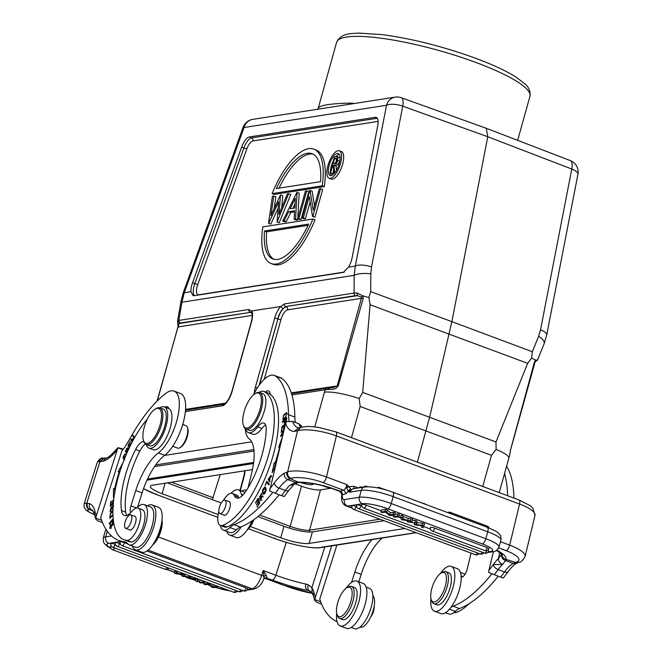 <?xml version="1.0" encoding="UTF-8"?>
<svg xmlns="http://www.w3.org/2000/svg" width="662" height="662" viewBox="0 0 662 662"><rect width="100%" height="100%" fill="white"/><g stroke="black" fill="none" stroke-linecap="round" stroke-linejoin="round"><path stroke-width="0.99" d="M247.075 590.09L254.191 588.981C258.999 587.219 262.185 583.859 263.741 578.911L265.603 577.727A2.929 2.681 92.2 0 1 266.364 577.876L266.546 577.885C267.142 577.992 267.018 577.107 266.182 575.237L263.203 570.52L275.864 575.228A5.131 1.986 -69.6 0 1 272.256 580.003A34.192 3.972 -162.4 0 0 307.623 590.396L312.133 592.333L311.868 587.699L308.227 584.786L305.927 584.066A5.131 3.509 -78.7 0 0 307.623 590.396L311.968 592.151M312.133 592.324L314.872 600.641L315.335 597.472L331.679 545.902M314.872 600.641L317.123 602.445L321.6 604.108M314.971 599.64L320.673 601.758M337.041 621.61A146.534 56.717 110.4 0 1 319.763 599.118L336.892 545.083M351.199 627.444L354.551 628.693A21.49 8.316 -69.6 0 0 355.593 628.9A21.49 8.316 -69.6 0 0 369.371 612.664A21.49 8.316 -69.6 0 0 371.217 589.734A21.49 8.316 -69.6 0 0 369.537 588.41L366.185 587.161M382.231 538.007A43.957 17.013 110.4 0 0 361.179 574.376L358.821 581.815M371.961 539.613A43.957 17.013 -69.6 0 0 354.849 572.026L351.563 582.386M499.222 492.619L508.838 458.17A29.31 5.726 -164.4 0 0 496.119 449.481L491.469 455.315L360.161 406.485L359.176 398.541L362.693 392.392L370.099 304.743L368.883 297.552L370.695 291.636L370.828 273.886A12.214 3.459 -179.6 0 0 354.195 275.318L354.062 293.067L356.719 292.877L362.908 295.889L363.215 298.488L361.394 298.322L361.187 297.064L362.908 295.889L368.883 297.552M509.5 455.77L510.534 449.821L534.399 362.155L535.5 360.078L537.478 360.103L544.098 343.851A12.214 5.279 -157.8 0 0 538.628 336.288L532.331 351.754L531.627 358.084L527.647 363.339L495.987 441.968L496.119 449.481M534.855 361.651L535.5 360.078L531.627 358.084M532.331 351.754L451.873 321.641L487.786 136.753L486.272 128.287M370.695 291.636L451.873 321.641L429.638 417.134L417.358 462.175M359.176 398.549A29.31 5.726 -164.4 0 0 324.43 392.202L325.174 389.769L327.127 389.595C334.931 389.157 335.551 389.438 338.274 385.756L363.215 298.488M218.154 514.548L162.149 493.711A21.978 4.295 -164.4 0 1 150.39 486.338A21.978 4.295 -164.4 0 1 152.566 485.18L252.437 469.59M404.879 528.483L309.171 543.428A21.978 4.295 -164.4 0 1 280.754 537.834L250.302 526.505M257.89 516.592L283.981 526.298A21.978 4.295 15.6 0 0 312.39 531.892L383.993 520.713M167.263 482.888L221.249 502.963M220.239 474.613L212.303 499.669M331.108 488.2L320.474 489.921A14.655 2.863 15.6 0 1 301.533 486.189L294.954 483.748M240.364 490.592L244.336 475.63A12.702 11.461 82.2 0 0 244.808 470.781M244.386 470.848A12.702 11.461 -97.8 0 1 243.922 475.688L244.336 475.63M240 490.459L243.922 475.688M354.484 103.487L350.008 103.106C330.777 103.545 320.201 105.2 318.281 108.055L336.594 42.327C341.36 32.612 351.688 33.737 359.027 33.1L382.677 34.672C412.724 38.793 443.788 46.688 475.887 58.355C492.917 64.702 506.314 70.966 516.087 77.148L524.834 83.809C528.938 87.219 530.643 91.389 529.948 96.313A100.376 19.628 -164.4 0 0 476.276 62.6A100.376 19.628 -164.4 0 0 336.594 42.327M183.316 292.538L184.243 292.769L244.046 127.518L243.12 127.286L183.316 292.538L180.883 301.748L177.606 320.962L178.012 327.02L157.043 401.114M348.576 267.109A12.214 4.725 -69.6 0 0 351.588 259.976A12.214 4.725 -69.6 0 0 352.101 257.808L377.729 125.846A12.214 4.725 -69.6 0 0 376.339 117.422A12.214 4.725 -69.6 0 0 375.205 117.298L249.384 136.943A12.214 4.725 -69.6 0 0 241.638 147.088L192.559 282.715A12.214 4.725 -69.6 0 0 191.856 284.917A12.214 4.725 -69.6 0 0 190.97 291.719L193.114 295.641L194.074 295.699L343.346 272.396L348.576 267.109L355.304 266.058A12.214 4.427 11 0 1 371.514 266.96L370.828 273.886M395.206 97.132L252.718 119.375A12.214 11.006 81.1 0 0 244.046 127.518L386.534 105.266A12.214 11.006 -98.9 0 1 395.206 97.132A12.214 12.214 0 0 1 401.222 97.703A12.214 4.667 109.8 0 1 402.744 106.168A12.214 4.427 -169 0 0 386.534 105.266L355.304 266.058L354.195 275.318L181.942 302.211A12.214 0.679 -170.3 0 1 180.883 301.748M185.377 411.599L222.118 405.856A14.531 5.627 -69.6 0 0 232.172 391.168L251.494 321.964A2.441 0.48 -164.4 0 0 251.254 322.088C252.967 314.16 252.164 314.847 251.725 312.621L251.866 310.875L280.895 306.514L284.238 303.966L354.062 293.067A2.441 2.201 -98.9 0 0 355.502 295.641L357.629 295.657L356.719 292.877M280.895 306.514L282.914 308.749L285.678 306.547L357.629 295.657L361.187 297.064M259.57 384.647L277.891 319.01A12.073 4.675 110.4 0 1 286.257 306.796A2.441 2.201 -98.9 0 1 287.614 309.841L361.394 298.322L337.256 385.698L333.483 387.642L326.904 388.139L291.528 393.667M327.127 389.595L329.61 388.031M164.482 455.439L251.643 441.835M177.648 320.83L179.303 323.495L250.675 312.348L180.279 322.998A2.441 2.201 81.1 0 1 178.831 320.425L177.606 320.962M251.634 311.082L248.664 309.518L178.831 320.425L181.942 302.211L184.243 292.769L190.97 291.719M273.754 196.026L270.932 215.597L280.473 194.976L278.992 214.331L287.349 193.9L288.673 193.693L277.097 221.977L278.661 201.711L268.681 223.293L270.791 224.079L268.515 223.317L272.413 196.233L273.754 196.026L275.864 196.813L274.167 208.613M270.791 224.079L278.106 208.265M277.097 221.977L279.041 222.788L276.931 222.002M279.207 222.763L290.784 194.479L288.673 193.693M281.739 207.611L282.748 195.737L280.638 194.951M297.048 192.394L295.591 219.089L294.176 219.312L294.64 210.756L288.682 211.683L284.139 220.876L286.249 221.662L284.825 221.886L282.715 221.1L296.882 192.419L299.158 193.172L297.784 218.419M286.249 221.662L290.792 212.469L294.582 211.881M295.591 219.089L297.71 219.875L296.286 220.098L294.176 219.312M297.71 219.875L297.768 218.791M301.086 219.345L299.795 219.552L297.685 218.766L305.414 191.086L306.705 190.879L308.815 191.666L301.086 219.345L297.685 218.766M310.147 201.778L305.43 218.667L304.148 218.874L302.038 218.088L309.766 190.408L312.15 191.144L314.533 205.865M310.031 190.358L313.275 210.359L319.258 188.918L320.549 188.72L322.659 189.506L314.93 217.186L312.53 216.449L309.295 196.506L303.32 217.889L302.038 218.088M273.332 264.345A61.053 23.633 -69.6 0 0 315.029 219.817L312.919 219.031L262.822 226.859A61.053 23.633 110.4 0 0 271.221 263.559L273.332 264.345M274.2 194.421L324.306 186.601A61.053 23.633 -69.6 0 0 315.898 149.893L313.788 149.107A61.053 23.633 110.4 0 1 322.195 185.815L272.09 193.635L274.2 194.421M329.097 178.26L331.207 179.046A14.655 5.668 -69.6 0 0 342.593 164.333A14.655 5.668 -69.6 0 0 341.427 151.573L339.316 150.795A14.655 5.668 110.4 0 1 340.483 163.547A14.655 5.668 110.4 0 1 329.097 178.26A14.655 5.668 110.4 0 1 327.93 165.508A14.655 5.668 110.4 0 1 339.316 150.795M288.682 211.683L290.792 212.469M284.139 220.876L282.715 221.1M294.797 208.017L295.318 198.236L290.138 208.745L294.797 208.017M292.844 208.323L295.012 203.921M306.705 190.879L298.976 218.568M303.32 217.889L305.43 218.667M320.549 188.72L312.82 216.4L314.93 217.186M312.919 219.031A61.053 23.633 110.4 0 1 271.221 263.559M264.527 231.005A56.171 21.738 -69.6 0 0 272.926 258.983A56.171 21.738 -69.6 0 0 308.641 224.112L264.527 231.005L266.637 231.791L308.078 225.32M274.01 259.305A56.171 21.738 110.4 0 1 266.637 231.791M324.306 186.601L322.195 185.815M272.09 193.635A61.053 23.633 110.4 0 1 313.788 149.107M320.491 181.669A56.171 21.738 -69.6 0 0 312.092 153.692A56.171 21.738 -69.6 0 0 276.377 188.554L320.491 181.669M279.05 188.14A56.171 21.738 110.4 0 1 313.118 154.155M329.18 165.31A11.726 4.535 -69.6 0 0 330.115 175.513A11.726 4.535 -69.6 0 0 339.225 163.746A11.726 4.535 -69.6 0 0 338.29 153.543A11.726 4.535 -69.6 0 0 329.18 165.31M331.298 175.562A11.726 4.535 110.4 0 1 330.52 173.328M330.429 171.168A11.726 4.535 110.4 0 1 331.29 166.096A11.726 4.535 110.4 0 1 333.317 160.841M335.957 156.704A11.726 4.535 110.4 0 1 339.217 154.279M333.598 170.424L332.663 173.775L329.891 173.096L334.401 156.944L337.463 156.679L340.103 158.069M336.462 170.382L336.089 166.112L339.573 162.356M337.463 156.679L337.794 160.543L339.788 161.288M337.794 160.543C336.701 163.713 335.435 165.301 333.979 165.326L334.591 172.36L335.046 172.534M336.089 166.112L333.979 165.326M334.591 172.36L333.772 172.484L334.79 172.865M333.772 172.484L333.168 165.459L332.63 165.541L333.193 165.748M332.63 165.541L330.553 172.989L332.663 173.775M330.553 172.989L329.891 173.096M334.6 158.499L333.094 163.878L334.426 163.696L337.14 160.643L336.875 158.301L334.6 158.499L336.71 159.285L335.593 163.266M337.33 159.186L336.71 159.285M248.664 309.518A2.441 2.201 -98.9 0 0 250.104 312.1L251.295 312.257M157.333 400.824L178.566 324.67L178.517 325.58L179.303 323.495L180.279 322.998M178.244 326.92L178.335 327.351L178.244 326.92L252.032 315.402A2.441 2.201 81.1 0 0 250.675 312.348A12.073 4.675 110.4 0 1 251.452 312.365M172.732 446.271L177.598 448.083A11.966 4.634 -69.6 0 0 178.177 448.199A11.966 4.634 -69.6 0 0 179.807 447.719L180.809 447.148A10.989 4.253 -69.6 0 0 187.056 437.35A10.989 4.253 -69.6 0 0 187.768 428.455L187.379 427.362A11.966 4.634 -69.6 0 0 185.939 425.649L182.737 424.458M179.807 447.719A11.966 4.634 -69.6 0 0 186.601 437.052A11.966 4.634 -69.6 0 0 187.379 427.362M146.261 444.5L149.637 445.758A19.537 7.563 -69.6 0 0 164.333 427.751A19.537 7.563 -69.6 0 0 163.257 409.133L159.881 407.875A19.537 7.563 110.4 0 1 160.957 426.493A19.537 7.563 110.4 0 1 147.204 444.69A19.537 7.563 110.4 0 1 146.261 444.5A19.537 7.563 110.4 0 1 143.911 441.703L143.522 440.611A18.561 7.183 110.4 0 1 144.73 425.583A18.561 7.183 110.4 0 1 155.272 409.033A18.561 7.183 110.4 0 1 157.796 408.305A18.561 7.183 110.4 0 1 159.716 426.163A18.561 7.183 110.4 0 1 146.65 443.449A18.561 7.183 110.4 0 1 143.522 440.611M155.272 409.033L156.273 408.462A19.537 7.563 110.4 0 1 158.93 407.693A19.537 7.563 110.4 0 1 159.881 407.875M136.794 508.019A21.49 8.316 110.4 0 1 143.083 504.37A21.49 8.316 110.4 0 1 144.126 504.576A21.49 8.316 110.4 0 1 144.895 526.34A21.49 8.316 110.4 0 1 130.191 545.066A21.49 8.316 110.4 0 1 129.148 544.859A21.49 8.316 110.4 0 1 127.468 543.535A24.42 9.45 -69.6 0 0 125.557 542.029A24.42 9.45 -69.6 0 0 124.605 541.814A146.534 56.717 110.4 0 1 118.928 540.515L125.259 542.873A146.534 56.717 -69.6 0 0 127.485 543.568M129.148 544.859L135.478 547.217A21.49 8.316 -69.6 0 0 136.521 547.424A21.49 8.316 -69.6 0 0 151.226 528.698A21.49 8.316 -69.6 0 0 150.464 506.927L144.126 504.576M118.928 540.515A146.534 56.717 110.4 0 1 100.69 517.643L121.7 451.335A48.847 18.908 -69.6 0 0 129.404 439.535A112.341 43.485 110.4 0 1 165.881 393.336A34.192 13.232 110.4 0 1 172.377 390.762A34.192 13.232 110.4 0 1 174.04 391.085A34.192 13.232 110.4 0 1 177.275 418.955A34.192 13.232 110.4 0 1 158.359 452.924L164.689 455.282A43.957 17.013 110.4 0 0 142.098 492.9L137.555 507.233M164.689 455.282A34.192 13.232 -69.6 0 0 183.606 421.305A34.192 13.232 -69.6 0 0 180.37 393.443L174.04 391.085M122.942 449.713L118.035 447.884L117.273 449.688L96.255 515.996L95.891 518.156L101.6 520.282M95.891 518.156L95.791 519.165L98.05 520.969L102.527 522.632M106.21 457.897L103.065 461.215A48.847 18.908 -69.6 0 0 117.273 449.688M123.397 449.101L118.051 447.678C111.175 455.191 107.178 458.609 106.069 457.938M103.462 458.178A5.131 4.833 -91.5 0 0 99.093 461.654L99.937 461.637L86.739 503.277A5.131 4.692 92.2 0 0 89.635 509.781L92.291 510.145C89.701 508.863 88.807 506.703 89.61 503.674L87.376 503.302A5.131 4.692 -87.8 0 0 90.264 509.806L92.978 510.75M272.256 580.003L265.197 577.777M266.182 575.237L264.014 576.403L263.749 578.902M263.203 570.52L264.014 576.403A5.131 0.596 17.6 0 0 261.664 575.377L263.203 570.52M309.94 591.092L310.089 591.149C307.863 589.983 307.242 587.856 308.227 584.786M212.932 584.513L213.694 584.794M198.103 578.993L197.764 581.84L195.927 581.162L195.778 580.433L186.361 577.603L195.224 578.687L195.422 578M203.706 581.079L203.515 581.766L205.129 582.37L200.942 583.023L199.328 582.419L199.907 580.342L201.198 580.144M115.254 544.329A3.178 1.233 110.4 0 1 112.854 547.292A3.178 3.178 0 0 1 110.852 543.701A3.169 0.621 15.6 0 1 111.166 543.527A3.169 0.621 15.6 0 1 112.044 543.535A3.169 0.621 15.6 0 1 115.254 544.329L115.378 544.379M124.514 542.691A3.178 1.233 110.4 0 1 122.271 545.678A3.178 1.233 110.4 0 1 122.114 545.654A3.178 3.178 0 0 1 120.112 542.062A3.169 0.621 15.6 0 1 120.426 541.888A3.169 0.621 15.6 0 1 121.303 541.897A3.169 0.621 15.6 0 1 124.514 542.691L127.766 543.899M247.778 588.94A3.169 0.621 15.6 0 1 247.77 588.981A3.178 3.178 0 0 1 243.682 590.868A3.178 1.233 -69.6 0 0 243.839 590.893A3.178 1.233 -69.6 0 0 246.082 587.906A3.169 0.621 15.6 0 1 247.778 588.94M146.914 551.024L246.082 587.906M119.698 543.444A3.178 1.233 110.4 0 1 117.455 546.431A3.178 1.233 110.4 0 1 117.306 546.398A3.178 3.178 0 0 1 115.296 542.815A3.169 0.621 15.6 0 1 115.61 542.641A3.169 0.621 15.6 0 1 116.487 542.65A3.169 0.621 15.6 0 1 119.698 543.444L120.194 543.626M114.526 547.913A3.178 1.233 110.4 0 1 112.739 549.758A3.178 1.233 110.4 0 1 112.581 549.733A3.178 3.178 0 0 1 110.571 546.142A3.169 0.621 15.6 0 1 110.885 545.968A3.169 0.621 15.6 0 1 111.241 545.943M185.368 574.153L183.854 574.07M177.673 571.356L176.349 571.273M177.193 571.215L176.994 571.91L175.347 571.289L174.396 573.151L175.264 570.503M216.201 585.729L216.011 586.416L217.558 586.987L213.371 587.641L211.716 587.029L208.604 584.132L205.311 584.645L203.772 584.074L204.202 582.51M217.558 586.987L217.748 586.3M216.011 586.416L212.725 586.929L213.305 584.852M209.804 583.346L209.606 584.033L212.725 586.929M208.149 582.734L207.951 583.421L209.606 584.033M207.951 583.421L203.772 584.074M186.593 576.776L186.361 577.603M197.16 578.646L197.764 581.84M195.224 578.687L196.97 579.333M195.729 580.177L195.621 579.068L191.599 578.638L195.729 580.177M195.613 579.523L195.613 579.093M205.129 582.37L205.319 581.683M203.515 581.766L199.328 582.419M184.375 573.888L183.275 576.139L191.012 577.123L183.49 576.528L181.934 575.948L182.621 574.351L176.266 573.846L174.396 573.151M176.994 571.91L175.769 573.35L182.232 573.855L184.177 574.575M181.934 575.948L182.381 574.335M191.012 577.123L191.21 576.428M189.589 575.824L189.39 576.519M182.431 573.168L182.232 573.855M175.538 570.603L175.347 571.289M158.359 452.924A43.957 17.013 -69.6 0 0 135.768 490.542L130.91 505.876A7.323 2.838 -69.6 0 0 130.828 512.52M126.459 454.016L125.3 453.776C122.594 456.598 122.429 458.642 124.795 459.916M128.279 449.928L127.981 447.553L126.781 448.431L125.341 451.641L126.897 452.99M122.892 462.904L118.109 471.725L119.226 471.766A84.744 32.802 -69.6 0 0 114.758 488.2L113.5 488.697L113.442 497.46L114.36 494.804M113.301 503.203L112.672 503.658L113.169 500.033L112.168 504.014L110.852 504.965L111.382 501.101L110.877 501.465L110.231 506.198L113.235 504.03M129.835 446.635L131.242 443.159L130.96 442.812L129.396 446.114L128.643 445.212L130.025 441.347L127.981 445.65L129.462 447.421M132.516 441.372L131.597 439.866L133.401 439.733M134.535 437.681L133.087 435.298L132.714 436.026L134.146 438.385M133.881 438.848L131.159 439.055L130.762 439.841L132.135 442.092M112.896 510.816L110.496 513.166L109.793 518.222L112.954 515.309M113.169 518.652L109.271 523.319L109.28 524.064L113.26 519.604M112.937 509.02L112.54 510.195L113.359 509.177M113.152 505.048L110.422 510.865L111.257 506.835L110.066 511.751L112.466 507.059L113.732 505.967M126.748 515.425A19.537 7.563 110.4 0 1 125.697 512.107A55.682 21.556 110.4 0 1 130.745 473.115A55.682 21.556 110.4 0 1 139.839 451.054A14.655 5.668 110.4 0 1 145.408 444.012M159.807 407.85A71.802 27.796 110.4 0 1 160.03 407.718A21.978 8.507 110.4 0 1 164.317 406.923A21.978 8.507 110.4 0 1 165.533 427.867A21.978 8.507 110.4 0 1 148.991 448.124L153.212 449.697A21.978 8.507 -69.6 0 0 169.753 429.439A21.978 8.507 -69.6 0 0 171.384 412.294A21.978 8.507 -69.6 0 0 168.884 408.644A12.214 4.725 -69.6 0 0 167.362 406.741A12.214 4.725 -69.6 0 0 166.774 406.625A12.214 4.725 -69.6 0 0 164.995 407.171M123.984 539.712L128.205 541.276A71.802 27.796 -69.6 0 0 131.109 541.93A17.096 6.62 -69.6 0 0 143.282 526.017A17.096 6.62 -69.6 0 0 142.338 509.723L138.118 508.159A17.096 6.62 110.4 0 1 139.061 524.445A17.096 6.62 110.4 0 1 126.889 540.357A71.802 27.796 110.4 0 1 123.984 539.712A71.802 27.796 110.4 0 1 120.012 471.286A71.802 27.796 110.4 0 1 147.336 419.079M113.417 520.92L112.3 521.49L112.201 522.376L113.128 521.904L110.198 527.631L110.504 523.816L109.859 528.549L113.79 523.352M124.365 459.064L123.537 457.823L126.103 454.844M125.871 454.686L126.31 454.364M127.104 452.535L125.341 451.641M127.22 448.588L126.781 448.431M127.311 452.072L126.012 451.112L127.046 448.811L128.966 448.91M127.046 448.811C128.296 447.951 128.271 449.002 126.988 451.947M114.741 492.528L114.766 489.168L113.5 488.697M115.511 488.482L114.758 488.2M114.766 489.168L115.428 488.904M119.226 471.766L119.797 471.973M119.541 471.882L120.302 470.376M111.307 501.622L110.877 501.465M111.564 505.23L110.852 504.965M112.888 504.287L112.168 504.014M113.094 500.555L112.664 500.398M113.243 503.865L112.672 503.658M129.777 446.759L127.981 445.65M131.821 440.23L130.762 439.841M132.276 439.816L131.159 439.055M132.425 439.527L133.559 439.444M133.774 436.423L132.714 436.026M110.612 518.056L110.546 517.452M112.921 514.465L110.149 517.303C109.619 515.028 110.554 513.174 112.954 511.734M109.776 523.501L109.271 523.319M143.902 441.686A14.655 5.668 -69.6 0 0 135.619 449.49A55.682 21.556 -69.6 0 0 126.525 471.543A55.682 21.556 -69.6 0 0 121.477 510.534A19.537 7.563 -69.6 0 0 124.324 515.466A19.537 7.563 -69.6 0 0 131.68 511.569A17.096 6.62 110.4 0 1 138.118 508.159M168.884 408.644A21.978 8.507 -69.6 0 0 168.537 408.495L164.317 406.923M148.991 448.124A21.978 8.507 110.4 0 1 146.194 444.475M129.421 529.724A7.323 2.838 -69.6 0 0 129.86 530.014A7.323 2.838 -69.6 0 0 130.215 530.088A7.323 2.838 -69.6 0 0 135.379 523.261A7.323 2.838 -69.6 0 0 134.974 516.286A7.323 2.838 -69.6 0 0 134.618 516.211A7.323 2.838 -69.6 0 0 134.444 516.219M129.082 515.235A7.208 2.789 110.4 0 1 130.704 514.829A7.208 2.789 110.4 0 1 131.366 520.787A7.208 2.789 110.4 0 1 127.311 527.92A7.208 2.789 110.4 0 1 125.681 528.334A7.208 2.789 110.4 0 1 125.027 522.376A7.208 2.789 110.4 0 1 129.082 515.235M113.566 521.962L112.3 521.49M110.678 528.326L110.62 527.796M147.485 505.826A23.931 9.268 110.4 0 1 150.994 504.725A23.931 9.268 110.4 0 1 152.161 504.957A23.931 9.268 110.4 0 1 153.005 529.195A23.931 9.268 110.4 0 1 136.629 550.048A23.931 9.268 110.4 0 1 135.47 549.816A23.931 9.268 110.4 0 1 132.499 546.109M135.47 549.816L141.8 552.174A23.931 9.268 -69.6 0 0 142.967 552.406A23.931 9.268 -69.6 0 0 159.335 531.545A23.931 9.268 -69.6 0 0 158.491 507.307L152.161 504.957M154.064 542.848A17.096 6.62 -69.6 0 0 161.445 524.892A17.096 6.62 -69.6 0 0 161.677 522.376M152.765 544.843A15.631 6.049 -69.6 0 0 161.991 525.868A15.631 6.049 -69.6 0 0 161.991 520.018M272.802 492.387A146.534 56.717 110.4 0 1 234.05 524.726A24.42 9.45 -69.6 0 0 229.921 527.54A21.49 8.316 110.4 0 1 226.056 530.096A21.49 8.316 110.4 0 1 223.408 530.146A21.49 8.316 110.4 0 1 220.405 525.496L224.625 527.068A17.096 6.62 -69.6 0 0 226.884 526.977A71.802 27.796 -69.6 0 0 274.713 449.366A71.802 27.796 -69.6 0 0 270.295 394.345A71.802 27.796 -69.6 0 0 268.168 393.062A21.978 8.507 -69.6 0 0 267.945 392.971L263.724 391.399A21.978 8.507 110.4 0 1 263.948 391.499A71.802 27.796 110.4 0 1 270.493 447.793A71.802 27.796 110.4 0 1 222.664 525.405A17.096 6.62 110.4 0 1 220.405 525.496A17.096 6.62 110.4 0 1 218.675 512.016A17.096 6.62 110.4 0 1 218.849 511.321M270.295 394.345A12.214 4.725 -69.6 0 0 268.474 390.952A12.214 4.725 -69.6 0 0 266.968 390.977A12.214 4.725 -69.6 0 0 265.28 391.978M231.055 493.298A21.49 8.316 110.4 0 1 231.882 492.462A21.49 8.316 110.4 0 1 235.746 489.905A21.49 8.316 110.4 0 1 238.394 489.855A21.49 8.316 110.4 0 1 241.307 494.092A7.323 2.838 -69.6 0 0 242.3 495.532A7.323 2.838 -69.6 0 0 242.4 495.565M248.134 487.637A7.323 2.838 -69.6 0 0 248.151 487.571L251.8 472.428A43.957 17.013 -69.6 0 0 249.119 438.757A34.192 13.232 110.4 0 1 245.279 428.686M253.438 394.875A34.192 13.232 110.4 0 1 270.113 375.503A34.192 13.232 110.4 0 1 274.325 375.428A34.192 13.232 110.4 0 1 275.698 376.19A112.341 43.485 110.4 0 1 288.524 414.693A48.847 18.908 -69.6 0 0 289.062 420.958M285.818 417.176L286.538 412.616L283.617 415.066L282.873 419.642L285.818 417.176M283.832 430.772L281.209 432.476L281.333 431.715L284.031 429.961M283.642 431.566L280.713 435.637L280.589 436.448L282.815 435M283.013 434.189L281.623 435.091L283.386 432.642M282.252 437.342L278.661 447.239L279.72 446.891A82.303 31.859 110.4 0 1 275.135 462.895L274.209 462.788L272.132 472.685L275.069 467.124M285.504 423.837L281.954 426.601L281.441 430.945L282.376 426.973L283.849 425.823L283.468 429.042L283.973 428.653L284.354 425.426L285.297 424.698M263.459 494.291C266.265 492.04 266.769 489.64 264.974 487.091C262.193 489.317 261.697 491.709 263.459 494.291L263.211 494.241M266.728 481.299L265.123 485.784L266.629 482.499L268.896 484.865L269.293 483.98L266.728 481.299M260.762 497.824L259.653 496.483L261.904 493.852L261.374 493.471L259.413 498.908L262.028 496.45L260.381 500.48L262.334 495.507L259.694 497.94L260.96 498.403M258.139 498.296L255.524 502.681L255.706 503.219L257.857 499.611L258.395 501.175L256.641 504.965L258.577 501.713L259.057 503.12L257.179 507.142L259.711 502.888L258.139 498.296M268.449 480.372L268.209 479.271L270.377 476.334L269.186 481.928L270.783 475.415L268.449 480.372M238.858 497.923A19.537 7.563 110.4 0 1 238.461 497.129A17.096 6.62 -69.6 0 0 236.541 495.019L232.321 493.447A17.096 6.62 110.4 0 1 234.24 495.557A19.537 7.563 -69.6 0 0 236.442 497.965A19.537 7.563 -69.6 0 0 245.983 491.096A55.682 21.556 -69.6 0 0 263.244 450.193A55.682 21.556 -69.6 0 0 266.198 429.1A14.655 5.668 -69.6 0 0 263.939 423.101A14.655 5.668 -69.6 0 0 257.725 426.899A21.978 8.507 110.4 0 1 248.399 432.609A21.978 8.507 110.4 0 1 245.577 428.893M248.399 432.609L252.619 434.173A21.978 8.507 -69.6 0 0 257.079 433.271A21.978 8.507 -69.6 0 0 261.945 428.471A14.655 5.668 110.4 0 1 265.627 425.012M282.368 421.611L282.31 422.356L284.089 420.759L284.246 423.498L286.472 420.684L286.754 417.681L282.368 421.611L282.906 421.81M301.773 427.189L301.227 425.749L298.926 423.788L292.596 421.429L286.224 421.628L285.612 423.407L269.624 491.038L281.524 495.664A151.656 58.703 -69.6 0 0 285.413 490.484L279.083 488.126A5.131 2.772 -144 0 1 274.184 483.103A146.534 56.717 110.4 0 1 269.823 488.895M284.271 496.517L289.095 490.128A5.131 2.772 36 0 1 285.413 490.484A33.944 13.141 110.4 0 1 289.857 485.271L293.68 484.749M284.238 496.475L281.524 495.664M285.612 423.407A48.847 18.908 -69.6 0 0 294.375 431.351L298.595 427.867M289.857 485.271L295.418 482.399L297.486 482.73M339.929 491.436L342.262 494.886A2.929 2.582 -108.3 0 0 340.392 491.204L334.476 489.16A34.192 9.342 -166.4 0 0 298.173 482.143L295.418 482.399L287.821 479.611L290.204 478.593A5.131 4.518 71.7 0 1 286.927 472.155L287.631 471.915L297.544 430.788L298.628 430.499A5.131 4.353 76.4 0 1 301.624 427.23M286.927 472.155L284.271 473.289C283.981 476.218 285.165 478.328 287.821 479.611A33.944 13.141 -69.6 0 0 279.083 488.126A151.656 58.703 110.4 0 1 275.193 493.314M346.731 488.126L348.154 490.956L350.786 488.87L348.651 486.595L346.731 488.126L346.938 484.625L348.651 486.595L354.104 486.363L358.39 487.952M350.786 488.87L349.279 492.23L352.631 488.854L364.936 486.934A5.131 4.617 -98.9 0 0 361.295 490.352L359.367 497.27L344.439 499.603A9.276 3.591 110.4 0 1 342.262 494.886L345.349 493.869A8.06 3.12 -69.6 0 0 348.295 491.038L348.154 490.956M364.936 486.934C372.301 486.404 381.577 488.151 392.773 492.164A5.131 1.986 110.4 0 1 393.294 496.186A5.131 1.986 110.4 0 1 393.187 496.632A24.668 4.824 -164.4 0 0 361.295 490.352L349.279 492.23L348.295 491.038L350.562 489.193M340.392 491.204L343.47 490.186L322.998 482.573A24.42 6.678 13.6 0 0 290.908 478.361L290.204 478.593L298.173 482.143A5.131 3.343 89.4 0 0 299.381 482.474L297.519 482.722M501.639 554.591C501.324 557.553 502.69 559.547 505.718 560.59L502.607 564.396C499.884 563.072 498.478 561.136 498.387 558.579L502.152 553.432M502.019 554.4A5.131 4.932 14.1 0 0 505.983 559.431A34.192 9.342 -166.4 0 0 496.864 550.139M503.319 577.951L500.604 577.148A151.656 58.703 -69.6 0 0 504.485 571.96A33.944 13.141 110.4 0 1 513.199 563.461L505.718 560.59L505.983 559.431L515.607 562.427L513.199 563.461L516.575 563.271C514.175 564.554 511.37 567.334 508.176 571.604A5.131 2.772 -144 0 1 504.485 571.96L498.155 569.61A5.131 2.772 -144 0 1 493.264 564.587A146.534 56.717 110.4 0 1 488.904 570.371L493.422 551.62M500.464 541.731L509.657 545.149A5.131 1.986 -69.6 0 1 506.198 550.71A24.42 6.678 13.6 0 1 516.319 562.195L515.607 562.427A5.131 4.518 71.7 0 0 518.379 562.501L516.484 563.312M500.604 577.148L488.697 572.514L488.904 570.371M503.343 578L508.176 571.604M491.874 573.863A146.534 56.717 110.4 0 1 453.122 606.21A24.42 9.45 -69.6 0 0 450.913 607.418M461.149 576.9A7.323 2.838 -69.6 0 0 461.373 577.016A7.323 2.838 -69.6 0 0 467.223 569.055L470.872 553.912A43.957 17.013 -69.6 0 0 471.071 553.101M504.527 473.62A112.341 43.485 110.4 0 1 507.597 495.739M445.46 612.731L448.819 613.98A21.49 8.316 -69.6 0 0 451.467 613.931A21.49 8.316 -69.6 0 0 455.332 611.374A24.42 9.45 110.4 0 1 459.453 608.56A146.534 56.717 -69.6 0 0 498.188 576.246M513.927 498.089A112.341 43.485 -69.6 0 0 506.596 466.214M464.964 574.426A21.49 8.316 -69.6 0 0 463.797 573.689L460.446 572.448M454.124 612.424L454.256 612.466A17.096 6.62 -69.6 0 0 456.515 612.375A71.802 27.796 -69.6 0 0 469.25 603.603M434.454 611.241L440.784 613.6A23.931 9.268 -69.6 0 0 443.739 613.55A23.931 9.268 -69.6 0 0 458.965 591.001A23.931 9.268 -69.6 0 0 457.475 568.732L451.145 566.382A23.931 9.268 110.4 0 1 452.634 588.642A23.931 9.268 110.4 0 1 437.408 611.192A23.931 9.268 110.4 0 1 434.454 611.241A23.931 9.268 110.4 0 1 430.954 598.539M440.18 573.706A23.931 9.268 110.4 0 1 448.191 566.432A23.931 9.268 110.4 0 1 451.145 566.382M433.883 603.736L436.837 604.836A17.096 6.62 -69.6 0 0 448.431 592.581A17.096 6.62 -69.6 0 0 448.762 572.787L445.807 571.687A17.096 6.62 110.4 0 1 445.476 591.48A17.096 6.62 110.4 0 1 433.883 603.736A17.096 6.62 110.4 0 1 431.831 601.286L431.252 599.656A15.631 6.049 110.4 0 1 433.436 583.793A15.631 6.049 110.4 0 1 441.14 573.06A15.631 6.049 110.4 0 1 446.304 576.494A15.631 6.049 110.4 0 1 443.722 590.686A15.631 6.049 110.4 0 1 431.252 599.656M441.14 573.06L442.646 572.2A17.096 6.62 110.4 0 1 445.807 571.687M499.86 552.447L498.387 558.579A39.075 15.127 -69.6 0 0 493.264 564.587L502.607 564.396A33.944 13.141 -69.6 0 0 498.155 569.61A151.656 58.703 110.4 0 1 494.266 574.79M393.667 512.28L395.214 512.86L394.635 514.937L393.087 514.357L389.802 514.87L390.381 512.793L393.667 512.28L393.087 514.357M385.615 509.285L385.036 511.362L380.849 512.016L381.428 509.939L385.615 509.285L387.27 509.906L390.381 512.793M410.912 518.694L412.625 519.331L412.045 521.408L401.437 519.67L400.634 517.163L401.213 515.094L403.05 515.772L403.208 516.501L408.305 518.396L410.912 518.694L410.332 520.771L412.045 521.408M394.775 514.415L398.036 513.911L399.658 514.506L399.078 516.583L397.457 515.988L393.278 516.641L393.708 515.077M487.654 550.354A3.169 0.621 15.6 0 1 488.713 551.173A3.178 3.178 0 0 1 484.617 553.051A3.178 1.233 -69.6 0 0 486.802 550.71M366.185 505.156A3.178 1.233 110.4 0 1 363.786 508.118A3.178 3.178 0 0 1 361.775 504.543A3.169 0.621 15.6 0 1 361.866 504.419A3.169 0.621 15.6 0 1 362.073 504.353A3.169 0.621 15.6 0 1 366.185 505.156L381.204 510.741M385.052 512.173L386.269 512.628M393.112 515.168L393.633 515.367M397.548 516.823L400.932 518.081M413.56 522.781L414.577 523.154M421.015 525.545L421.76 525.827M423.663 526.538L430.474 529.07M351.779 505.917A3.169 0.621 15.6 0 1 351.787 505.892A3.169 0.621 15.6 0 1 352.101 505.718A3.169 0.621 15.6 0 1 356.189 506.521L356.686 506.711M361.005 505.776A3.178 1.233 110.4 0 1 358.994 508.722A3.178 1.233 110.4 0 1 358.605 508.73A3.178 3.178 0 0 1 356.595 505.139A3.169 0.621 15.6 0 1 356.595 505.139A3.169 0.621 15.6 0 1 356.917 504.965A3.169 0.621 15.6 0 1 361.005 505.776L361.866 506.091M487.298 547.656A3.169 0.621 15.6 0 1 488.986 548.732A3.178 3.178 0 0 1 484.898 550.619A3.178 1.233 -69.6 0 0 485.287 550.61A3.178 1.233 -69.6 0 0 487.298 547.656L434.793 528.135A3.178 1.233 110.4 0 1 432.783 531.081A3.178 1.233 110.4 0 1 432.394 531.089L484.898 550.619M430.383 527.523A3.169 0.621 15.6 0 1 430.383 527.498A3.169 0.621 15.6 0 1 430.697 527.324A3.169 0.621 15.6 0 1 434.793 528.135M421.826 525.611L421.404 527.101L423.059 527.713L424.59 523.783L422.72 523.088L416.365 522.583M412.393 520.158L417.052 520.977L416.472 523.054L407.387 521.888L415.132 522.864L414.594 523.452L414.76 522.848M387.27 509.906L386.691 511.974L389.802 514.87M385.036 511.362L386.691 511.974M394.635 514.937L390.448 515.59L388.793 514.97L385.681 512.082L382.396 512.595L380.849 512.016M408.305 518.396L407.718 520.473L410.332 520.771M403.05 515.772L402.471 517.849L402.628 518.578L403.208 516.501M402.628 518.578L407.718 520.473M400.634 517.163L402.471 517.849M402.678 518.834L402.786 519.943L406.807 520.365L402.678 518.834M402.943 518.934L402.786 519.943M402.802 519.877L403.05 518.975M398.036 513.911L397.457 515.988M399.078 516.583L394.891 517.237L393.278 516.641M422.72 523.088L422.141 525.165L415.786 524.66L416.472 523.054M424.011 525.86L422.141 525.165M421.404 527.101L422.637 525.661L416.166 525.156L414.222 524.428L414.594 523.452M415.496 520.398L414.917 522.475M407.387 521.888L407.668 520.87M414.669 522.848L414.222 524.428M409.96 498.56L408.355 497.956M408.429 497.683L407.345 497.584M441.753 510.377L440.164 509.79M439.659 509.599L440.238 509.508M399.716 494.746L398.466 494.282M396.679 493.62L389.959 491.171M423.208 503.484L419.46 502.094M423.283 503.203L427.098 504.932M377.671 487.902L376.066 487.596M386.889 490.203L378.234 487.207L378.019 487.968M295.252 422.422A48.847 18.908 110.4 0 1 294.855 417.052A112.341 43.485 -69.6 0 0 282.029 378.548A34.192 13.232 -69.6 0 0 280.655 377.787L274.325 375.428M245.106 492.387A21.49 8.316 -69.6 0 0 244.725 492.214L238.394 489.855M223.408 530.146L229.739 532.496A21.49 8.316 -69.6 0 0 232.387 532.455A21.49 8.316 -69.6 0 0 236.251 529.898A24.42 9.45 110.4 0 1 240.38 527.084A146.534 56.717 -69.6 0 0 279.107 494.771M241.746 491.105A23.931 9.268 110.4 0 1 243.467 490.294A23.931 9.268 110.4 0 1 246.421 490.236A23.931 9.268 110.4 0 1 246.512 490.277L246.421 490.236M241.431 526.671A23.931 9.268 110.4 0 1 232.685 535.053A23.931 9.268 110.4 0 1 229.731 535.103A23.931 9.268 110.4 0 1 226.76 531.396M229.731 535.103L236.061 537.461A23.931 9.268 -69.6 0 0 239.015 537.403A23.931 9.268 -69.6 0 0 252.032 520.92M248.324 528.135A17.096 6.62 -69.6 0 0 252.776 520.415M247.025 530.13A15.631 6.049 -69.6 0 0 253.968 519.579M286.514 413.609L286.96 413.287M283.717 419.451L283.684 418.938M284.18 419.104L283.344 418.798C282.782 416.795 283.7 415.016 286.1 413.46C286.679 415.397 285.761 417.176 283.344 418.798L284.511 419.245M286.1 413.46L287.407 413.94M282.004 431.963L281.333 431.715M282.285 435.339L281.623 435.091M281.433 435.902L280.713 435.637M274.391 468.415L275.475 463.259L274.209 462.788M276.013 463.226L275.135 462.895M275.475 463.259L275.988 463.317M282.558 426.824L281.954 426.601M284.288 425.989L283.849 425.823M263.898 494.191L262.748 491.278L264.841 488.051L265.677 490.153L263.575 493.306L264.841 493.778M265.148 488.167L265.793 487.662M266.116 488.523L264.841 488.051M267.514 482.821L267.729 482.341M269.161 484.286L266.629 482.499M260.075 500.174L260.778 500.439M255.524 502.681L255.937 502.839M257.41 506.753L256.988 506.596M259.479 503.277L259.057 503.12M259.413 502.028L258.577 501.713M256.873 504.585L256.459 504.427M259.231 501.49L258.395 501.175M258.693 499.926L257.857 499.611M270.526 476.383L271.354 475.854M270.303 481.291L269.475 480.976M271.71 476.83L270.377 476.334M259.165 392.367A21.978 8.507 110.4 0 1 263.724 391.399M223.293 500.555A17.096 6.62 110.4 0 1 232.321 493.447M223.682 515.003A7.323 2.838 -69.6 0 0 224.128 515.301A7.323 2.838 -69.6 0 0 225.03 515.284A7.323 2.838 -69.6 0 0 229.979 507.34A7.323 2.838 -69.6 0 0 229.234 501.564A7.323 2.838 -69.6 0 0 228.704 501.498M246.09 429.142L249.251 430.317A19.537 7.563 -69.6 0 0 264.85 409.091A19.537 7.563 -69.6 0 0 262.872 393.691L259.711 392.516A19.537 7.563 110.4 0 1 261.689 407.916A19.537 7.563 110.4 0 1 248.49 429.1A19.537 7.563 110.4 0 1 246.09 429.142A19.537 7.563 110.4 0 1 243.74 426.336L243.351 425.252A18.561 7.183 110.4 0 1 243.707 413.278A18.561 7.183 110.4 0 1 255.102 393.675A18.561 7.183 110.4 0 1 256.235 393.154A18.561 7.183 110.4 0 1 260.398 407.751A18.561 7.183 110.4 0 1 247.869 427.867A18.561 7.183 110.4 0 1 243.351 425.252M222.713 501.051A7.208 2.789 110.4 0 1 224.972 500.108A7.208 2.789 110.4 0 1 225.767 505.478A7.208 2.789 110.4 0 1 222.2 512.678A7.208 2.789 110.4 0 1 219.95 513.613A7.208 2.789 110.4 0 1 219.147 508.242A7.208 2.789 110.4 0 1 222.713 501.051M255.102 393.675L256.103 393.104A19.537 7.563 110.4 0 1 257.303 392.558A19.537 7.563 110.4 0 1 259.711 392.516M284.089 420.759L284.552 420.924M286.174 418.889L285.967 421.049L284.652 422.596L284.602 420.296L286.646 419.063M371.514 266.96L402.744 106.168L487.786 136.753L571.769 169.033L540.54 329.825A12.214 4.427 11 0 1 546.688 335.113L577.918 174.321A12.214 4.427 -169 0 0 571.769 169.033A12.214 4.783 -69 0 0 570.313 160.593L486.322 128.304M344.753 505.164L344.728 505.156A7.208 2.789 110.4 0 1 344.728 505.156A7.208 2.789 110.4 0 1 344.116 504.651M534.697 361.51L537.503 360.054M359.78 627.204A71.802 27.796 -69.6 0 0 360.74 627.328A17.096 6.62 -69.6 0 0 372.905 611.423A17.096 6.62 -69.6 0 0 372.838 595.668M370.737 616.951A7.208 2.789 -69.6 0 0 374.063 606.889M340.194 625.962L346.524 628.312A23.931 9.268 -69.6 0 0 347.682 628.544A23.931 9.268 -69.6 0 0 364.059 607.691A23.931 9.268 -69.6 0 0 363.215 583.454L356.884 581.095A23.931 9.268 110.4 0 1 357.728 605.341A23.931 9.268 110.4 0 1 341.352 626.186A23.931 9.268 110.4 0 1 340.194 625.962A23.931 9.268 110.4 0 1 336.685 613.252M345.92 588.427A23.931 9.268 110.4 0 1 355.726 580.872A23.931 9.268 110.4 0 1 356.884 581.095M339.623 618.449L342.577 619.549A17.096 6.62 -69.6 0 0 352.954 609.975A17.096 6.62 -69.6 0 0 354.501 587.508L351.539 586.408A17.096 6.62 110.4 0 1 349.999 608.875A17.096 6.62 110.4 0 1 339.623 618.449A17.096 6.62 110.4 0 1 337.57 616.008L336.991 614.369A15.631 6.049 110.4 0 1 340.285 596.065A15.631 6.049 110.4 0 1 346.88 587.773A15.631 6.049 110.4 0 1 352.143 592.134A15.631 6.049 110.4 0 1 348.353 607.857A15.631 6.049 110.4 0 1 336.991 614.369M346.88 587.773L348.386 586.921A17.096 6.62 110.4 0 1 351.539 586.408M313.407 595.452A5.131 4.113 -13.8 0 1 313.953 592.573A39.075 15.127 -69.6 0 0 311.868 587.699L324.777 546.977M315.335 597.472A146.534 56.717 110.4 0 1 313.953 592.573M361.179 574.376L354.849 572.026M482.755 486.496L491.469 455.315M540.54 329.825L538.628 336.288M527.647 363.339L370.099 304.743M362.693 392.392L495.987 441.968M360.161 406.485L351.456 437.665M314.748 426.882L324.43 392.202M254.001 451.054L154.544 466.586M155.702 464.931L253.86 449.606M147.527 479.048L253.637 462.481M321.302 547.234L416.034 532.629M253.496 463.532L147.005 480.157M143.522 488.705L156.538 494.572L217.815 517.361L156.613 494.58L156.398 494.001L156.613 494.58A34.887 6.819 15.6 0 1 143.538 488.655M416.224 532.703L320.722 547.606C313.358 549.071 291.346 544.834 275.152 538.686L248.49 528.773L275.227 538.694L275.011 538.115L275.227 538.694A34.887 6.819 15.6 0 0 320.325 547.573M312.39 531.892L309.171 543.428M280.754 537.834L283.981 526.298M165.07 483.227L162.149 493.711M289.344 528.119A2.441 0.943 -69.6 0 0 290.163 526.373A15.027 2.938 -164.4 0 0 309.584 530.196L379.955 519.215M320.474 489.921L309.584 530.196A2.441 2.201 81.1 0 0 309.75 532.041M259.744 515.061L290.163 526.373L301.533 486.189M171.466 482.234L213.272 497.783M318.281 108.055L317.959 108.874M350.008 103.106L349.553 104.257M338.274 385.756L291.263 392.872M291.917 394.957L325.174 389.769A2.441 2.201 -98.9 0 1 326.879 388.147M251.494 321.964A14.531 5.627 -69.6 0 0 251.866 310.875M280.696 306.374A14.531 5.627 -69.6 0 0 274.622 318.348L255.3 387.551A14.531 5.627 -69.6 0 0 254.266 393.236M377.224 118.184L375.205 117.298M249.384 136.943L251.568 137.895L377.29 118.266M192.559 282.715L194.827 283.559L243.914 147.932L241.638 147.088M194.28 295.666A12.073 4.675 110.4 0 1 194.131 285.736A12.073 4.675 110.4 0 1 194.827 283.559L197.731 284.577L246.818 148.95L243.914 147.932A12.073 4.675 110.4 0 1 251.568 137.895A2.441 2.201 -98.9 0 1 252.925 140.94L378.11 121.394M197.731 284.577A9.64 3.732 110.4 0 0 197.177 286.315A9.64 3.732 110.4 0 0 198.766 294.772A2.441 2.201 -98.9 0 1 198.699 294.979M198.766 294.772L344.339 272.049M246.818 148.95A9.64 3.732 110.4 0 1 252.925 140.94M337.264 158.764L335.973 158.284M185.567 409.373L225.585 403.125M222.118 405.856A2.441 2.201 -98.9 0 1 223.847 404.234L185.509 410.217M223.847 404.234C226.727 402.959 229.416 398.648 231.932 391.292A2.441 0.48 15.6 0 1 232.172 391.168M284.238 303.966A2.441 2.201 81.1 0 0 285.678 306.547L355.502 295.641M287.614 309.841A9.64 3.732 110.4 0 0 280.936 319.589L264.279 379.276M280.936 319.589A2.441 0.48 15.6 0 1 277.891 319.01L259.165 385.201M282.914 308.749A12.09 4.684 -69.6 0 0 277.668 318.927A2.441 0.48 -164.4 0 0 274.622 318.348M255.3 387.551A2.441 0.48 15.6 0 1 257.377 387.833M96.255 515.996A146.534 56.717 110.4 0 1 94.881 511.097A5.131 4.113 166.2 0 0 94.335 513.969L95.791 519.165M106.251 457.889L104.282 458.162L99.937 461.637L103.065 461.215M94.534 514.779L88.087 511.577L85.63 509.682L84.082 507.084L84.107 503.848A29.55 3.434 17.6 0 1 86.739 503.277L87.376 503.302M94.881 511.097A39.075 15.127 -69.6 0 0 89.61 503.674M94.517 514.705A24.42 2.838 17.6 0 1 89.635 509.781M111.497 535.972L105.713 536.874L107.285 531.247M106.549 530.204A24.668 4.824 -164.4 0 0 105.208 531.247L103.272 538.165A24.668 4.824 15.6 0 1 105.713 536.874A5.131 4.617 81.1 0 0 108.791 543.361A19.537 3.823 15.6 0 0 110.811 548.095M266.364 577.876L265.015 577.827M158.499 537.006L261.664 575.377A14.407 5.577 -69.6 0 1 252.048 588.758L148.123 550.114M305.927 584.066A29.062 3.376 -162.4 0 1 275.864 575.228L286.282 542.36M264.452 578.091L284.072 585.382A24.42 2.838 17.6 0 0 312.729 593.392M312.77 593.5L283.824 585.34A5.131 1.986 -69.6 0 0 284.072 585.382M99.093 461.654A29.55 3.434 -162.4 0 0 97.297 462.233L84.107 503.848M254.191 588.981A5.131 4.617 -98.9 0 1 252.048 588.758L247.547 589.461M237.335 591.166A5.131 4.617 81.1 0 0 238.113 591.332M229.805 590.785A19.537 3.823 15.6 0 1 215.365 587.335M166.865 569.386L174.636 572.274M179.567 574.111L182.174 575.079M198.012 580.963L199.576 581.55M202.771 582.734L204.012 583.197M207.14 584.364L209.986 585.423M121.328 541.408L108.791 543.361M237.401 591.067A3.178 3.178 0 0 1 233.694 592.233A3.178 1.233 -69.6 0 0 235.639 590.413M242.582 590.454A3.178 3.178 0 0 1 238.874 591.613A3.178 1.233 -69.6 0 0 239.023 591.646A3.178 1.233 -69.6 0 0 240.819 589.801M168.793 568.095A3.178 3.178 0 0 1 165.086 569.254A3.178 1.233 -69.6 0 0 165.235 569.287A3.178 1.233 -69.6 0 0 167.031 567.442M185.343 574.252L184.789 576.23M177.656 571.389L177.085 573.433M142.098 492.9L135.768 490.542M130.91 505.876L136.695 508.027M124.605 541.814L126.409 542.484M126.384 454.182L125.3 453.776M110.926 513.323L110.496 513.166M121.477 510.534L125.697 512.107M139.839 451.054L135.619 449.49M126.889 540.357L131.109 541.93M300.813 427.437A43.717 16.922 110.4 0 1 298.926 423.788M292.596 421.429A43.717 16.922 -69.6 0 0 297.85 427.718L298.769 427.867M294.375 431.351L297.544 430.788L300.573 427.503L298.512 427.875M284.271 473.289A39.075 15.127 -69.6 0 0 274.184 483.103M518.379 562.501L519.082 562.27C520.68 562.534 522.682 560.606 525.098 556.469A29.55 8.076 13.6 0 0 509.657 545.149L519.571 504.039L336.37 435.902L326.465 477.012A5.131 1.986 110.4 0 1 322.998 482.573M345.349 493.869A2.929 2.582 71.7 0 0 343.47 490.186A5.131 1.986 -69.6 0 0 345.44 488.242A5.131 1.986 -69.6 0 0 346.938 484.625L326.465 477.012A29.55 8.076 13.6 0 0 287.631 471.915A5.131 4.518 -108.3 0 0 290.908 478.361M354.104 486.363A3.418 1.324 -69.6 0 0 354.062 488.63M334.476 489.16A5.131 1.986 110.4 0 1 333.847 489.168L339.929 491.427C341.062 492.106 341.683 493.149 341.774 494.58C340.971 500.58 342.477 504.386 346.292 505.991A14.407 5.577 110.4 0 0 347.517 506.099L351.985 507.754M344.439 499.603A5.131 4.617 81.1 0 0 347.517 506.099L362.445 503.765A5.131 4.617 -98.9 0 1 359.367 497.27A24.668 4.824 15.6 0 1 391.25 503.55A5.131 1.986 110.4 0 1 387.7 508.739A19.537 3.823 15.6 0 0 362.445 503.765M393.187 496.632L391.25 503.55L485.8 538.719A24.668 4.824 15.6 0 1 498.991 547.002L500.927 540.076A24.668 4.824 -164.4 0 0 499.719 537.892A24.668 4.824 -164.4 0 0 487.737 531.793L393.187 496.632M387.7 508.739L482.25 543.907A5.131 1.986 -69.6 0 0 485.8 538.719L487.737 531.793A5.131 1.986 -69.6 0 0 487.844 531.371A5.131 1.986 -69.6 0 0 487.323 527.333L392.773 492.164M482.25 543.907A19.537 3.823 15.6 0 1 490.765 551.487A5.131 4.617 -98.9 0 0 492.909 551.711C495.093 551.992 497.121 550.42 498.991 547.002M488.349 551.868L490.765 551.487M506.198 550.71L498.66 547.904M519.082 562.27A5.131 4.518 -108.3 0 1 516.319 562.195M535.004 515.367A29.55 8.076 -166.4 0 0 519.571 504.039A5.131 1.986 -69.6 0 0 519.049 499.992L530.212 505.677L532.902 508.126L535.004 515.367L525.098 556.469M519.049 499.992L335.849 431.864A5.131 1.986 110.4 0 1 336.37 435.902A29.55 8.076 -166.4 0 0 298.628 430.499M459.453 608.56L453.122 606.21M463.069 576.569L461.083 575.832M455.332 611.374L449.473 609.197M456.515 612.375L454.893 611.779M404.408 519.471L404.242 520.059M356.189 506.521A3.178 1.233 110.4 0 1 354.187 509.475A3.178 1.233 110.4 0 1 353.789 509.483L475.357 554.698A3.178 1.233 -69.6 0 0 475.755 554.69A3.178 1.233 -69.6 0 0 477.31 552.878M358.605 508.73L480.173 553.945A3.178 1.233 -69.6 0 0 480.562 553.937A3.178 1.233 -69.6 0 0 482.118 552.125M417.019 522.632L416.439 524.701M487.836 527.523A3.178 1.233 -69.6 0 0 487.348 526.158L450.292 512.371A3.178 1.233 110.4 0 1 450.781 513.737M367.691 486.736L366.798 486.404A3.178 1.233 110.4 0 1 367.129 486.744M358.589 487.927A3.178 3.178 0 0 1 361.982 487.149A3.178 1.233 110.4 0 1 362.23 487.356M294.855 417.052L288.524 414.693M282.029 378.548L275.698 376.19M243.161 494.779L241.307 494.092M236.251 529.898L229.921 527.54M240.38 527.084L234.05 524.726M286.183 413.485L286.994 413.791M265.677 490.153L266.091 490.31M257.725 426.899L261.945 428.471M268.168 393.062L263.948 391.499M222.664 525.405L226.884 526.977M234.24 495.557L238.461 497.129M326.118 486.644A2.441 0.943 -69.6 0 1 325.687 486.868L322.344 485.627M325.687 486.868L330.727 488.324M300.341 482.474A10.013 1.961 -164.4 0 0 313.118 483.699M360.74 627.328L359.979 627.046M508.805 458.17L509.632 455.315M517.651 140.352L529.948 96.313M318.099 108.568L317.338 109.503M252.718 119.375A12.214 12.214 0 0 0 243.12 127.286M251.287 312.257L251.841 312.82M251.254 322.088L231.932 391.292M92.291 510.145L94.335 513.969M283.824 585.34L264.411 578.116M105.208 531.247L106.061 529.451M104.282 458.162L103.545 458.178M103.537 458.178C101.658 457.483 99.573 458.832 97.297 462.233M242.259 590.843L243.227 590.694M238.361 591.423L237.037 591.505M230.426 591.017L215.142 587.368M166.642 569.419L174.602 572.39M179.145 574.078L182.141 575.187M197.979 581.079L199.543 581.658M202.539 582.775L203.979 583.313M206.908 584.397L210.21 585.63M110.976 548.409L107.492 546.431L104.472 543.734L103.504 542.054L103.272 538.165M233.694 592.233L112.854 547.292M243.682 590.868L122.114 545.654M238.874 591.613L117.306 546.398M165.086 569.254L112.581 549.733M111.688 511.329L110.422 510.865M130.704 514.829L135.412 516.575M125.681 528.334L130.389 530.08M111.464 528.102L110.198 527.631M113.583 522.07L113.128 521.904M297.428 482.739L293.647 484.783L289.095 490.128M333.847 489.168C321.542 484.807 310.048 482.581 299.381 482.474M352.209 508.193L346.292 505.991M500.927 540.076C501.06 536.973 500.753 535.244 500 534.896C497.625 532.802 500.778 533.092 487.323 527.333M478.75 553.92L479.718 553.771M483.566 553.175L484.534 553.018M487.762 552.513L492.909 551.711M335.849 431.864L318.827 427.42L312.729 426.692C310.85 426.684 308.823 426.022 301.665 427.213M301.673 427.222L300.573 427.503M496.55 550.37L502.201 554.665M403.059 518.975L402.794 519.91M363.786 508.118L484.617 553.051M475.357 554.698A3.178 3.178 0 0 0 479.073 553.531M351.787 505.892A3.178 3.178 0 0 0 353.789 509.483M480.173 553.945A3.178 3.178 0 0 0 483.889 552.778M430.383 527.498A3.178 3.178 0 0 0 432.394 531.089M450.292 512.371A3.178 3.178 0 0 0 447.644 512.57M489.226 528.069A3.178 3.178 0 0 0 487.348 526.158M366.798 486.404A3.178 3.178 0 0 0 363.405 487.174M361.982 487.149L362.437 487.323M261.962 500.009L260.696 499.537M263.294 496.922L262.028 496.45M224.972 500.108L229.673 501.862M219.95 513.613L224.65 515.367M285.918 423.059L284.652 422.596M401.222 97.703L486.264 128.279M577.918 174.321A12.214 12.214 0 0 0 570.313 160.593M544.098 343.851L546.688 335.113M509.657 455.34L510.559 449.937L535.285 361.32M534.648 361.998L537.379 360.318"/></g></svg>
